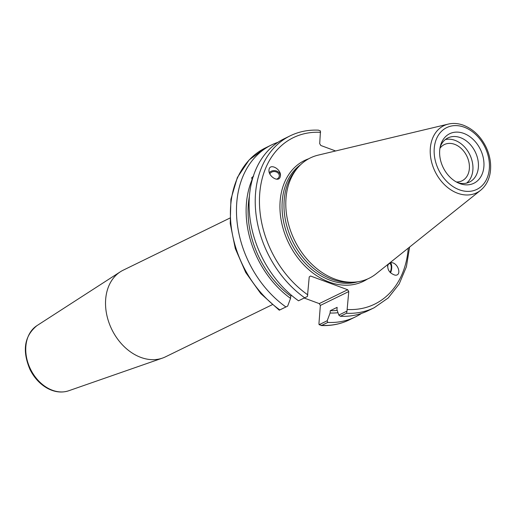 <?xml version="1.0" encoding="UTF-8"?>
<svg xmlns="http://www.w3.org/2000/svg" width="516" height="516" viewBox="0 0 516 516"><rect width="100%" height="100%" fill="white"/><g stroke="black" fill="none" stroke-linecap="round" stroke-linejoin="round"><path stroke-width="0.77" d="M272.196 304.73L165.462 356.853A48.214 36.178 -116 0 1 162.469 358.098A48.214 36.178 -116 0 1 111.791 329.408A48.214 36.178 -116 0 1 120.331 271.803A48.214 36.178 -116 0 1 123.15 270.21L229.884 218.087M361.523 313.412A95.666 71.795 -116 0 1 355.414 316.908L349.345 319.868A95.666 71.795 -116 0 1 321.713 325.396L319.101 324.706L318.959 323.358L320.365 305.427L348.771 291.559L347.674 289.74L319.269 303.608L320.365 305.427M319.269 303.608L304.201 298.042M390.032 272.306A4.883 2.025 96.3 0 0 391.251 267.572A4.883 2.025 96.3 0 0 390.18 263.766A4.883 2.025 96.3 0 0 389.709 263.566A4.883 2.025 96.3 0 0 387.516 266.353M390.489 272.783A6.024 2.503 96.3 0 0 391.741 266.985A6.024 2.503 96.3 0 0 390.373 262.644M390.006 262.728L391.567 262.625C398.533 263.102 402.074 276.208 394.94 275.125C389.509 273.203 387.161 269.675 387.897 264.534L387.993 264.334M337.999 312.715A87.262 65.487 -116 0 1 330.098 313.012L327.196 320.752L319.101 324.706M355.414 316.908A95.666 71.795 -116 0 1 327.783 322.429L327.196 320.752M337.206 310.413A84.817 63.655 -116 0 1 330.279 310.69L330.098 313.012M348.771 291.559L346.991 311.084L338.818 315.076L336.948 309.665L337.129 307.349L330.279 310.69M269.842 173.95A4.883 3.98 -173.2 0 1 275.505 171.699A4.883 3.98 -173.2 0 1 279.253 176.117A4.883 3.98 -173.2 0 1 276.557 179.2M252.124 180.258L251.705 177.678L253.659 176.15M335.626 150.969L320.81 145.486L319.707 143.674L320.462 130.98L318.527 130.167C308.381 129.703 298.938 131.586 290.211 135.811A95.666 71.795 64 0 0 255.652 210.812A95.666 71.795 64 0 0 304.659 297.784L298.519 300.789L307.439 296.461L309.219 276.937L310.535 276.008L347.674 289.74M298.519 300.789A95.666 71.795 -116 0 1 249.505 213.811A95.666 71.795 -116 0 1 284.071 138.81L290.211 135.811M279.543 310.084L287.644 306.13L290.547 298.39L290.727 296.074A84.817 63.655 -116 0 1 249.409 196.138M290.727 296.074L291.772 295.558M290.547 298.39A87.262 65.487 -116 0 1 251.885 180.065M280.401 176.13A6.024 4.908 6.8 0 0 276.292 170.944A6.024 4.908 6.8 0 0 269.333 172.692M280.072 177.272C278.027 182.638 267.972 175.911 269.01 169.867C269.571 162.682 281.53 169.106 280.414 176.001L280.072 177.272M439.929 148.337A20.169 15.132 -116 0 1 444.353 144.564A20.169 15.132 -116 0 1 466.799 156.045A20.169 15.132 -116 0 1 462.052 180.806A20.169 15.132 -116 0 1 456.357 181.974M480.596 190.301L376.125 273.822A66.97 50.258 -116 0 1 353.918 282.162L350.803 282.323A65.687 49.297 -116 0 1 292.527 241.146A65.687 49.297 -116 0 1 295.887 169.874L297.932 167.519A66.97 50.258 -116 0 1 318.166 155.135L448.269 124.098A37.352 28.032 64 0 0 435.072 171.538A37.352 28.032 64 0 0 480.596 190.301C485.756 186.05 488.962 180.187 490.2 172.725C491.451 164.301 490.11 155.832 486.175 147.324C480.88 136.521 473.327 129.168 463.51 125.259C458.298 123.343 453.216 122.956 448.269 124.098M287.644 306.13L279.833 309.91A95.666 71.795 -116 0 1 230.82 222.938A95.666 71.795 -116 0 1 265.385 147.937L249.131 159.934L237.36 177.498L230.923 199.234L230.226 223.518L235.296 248.557L245.732 272.5L260.761 293.572L279.272 310.2M346.991 311.084L346.539 313.27A95.666 71.795 64 0 0 374.171 307.742L388.232 297.951L399.171 284.006L406.415 266.727L409.607 247.054M374.171 307.742L368.031 310.742A95.666 71.795 -116 0 1 340.399 316.269L346.539 313.27M338.818 315.076L340.399 316.269M304.659 297.784L307.439 296.461M483.885 166.655A27.567 20.692 -116 0 1 458.737 183.148A27.567 20.692 -116 0 1 440.464 145.738A27.567 20.692 -116 0 1 465.851 134.289A27.567 20.692 -116 0 1 483.885 166.655M353.918 282.162A66.97 50.258 -116 0 1 294.501 240.185A66.97 50.258 -116 0 1 297.932 167.519M321.713 325.396L327.783 322.429M285.903 306.949A95.666 71.795 -116 0 1 236.889 219.977A95.666 71.795 -116 0 1 271.448 144.977A95.666 71.795 -116 0 1 277.963 142.306M445.321 139.584A24.555 18.428 -116 0 1 472.882 169.958A24.555 18.428 -116 0 1 466.574 183.109M440.116 147.26A24.555 18.428 -116 0 1 447.914 137.94A24.555 18.428 -116 0 1 468.876 143.087A24.555 18.428 -116 0 1 478.371 167.281A24.555 18.428 -116 0 1 469.47 182.071A24.555 18.428 -116 0 1 457.318 182.49M36.92 325.654C24.31 336.039 22.014 350.667 30.018 369.546C34.224 377.893 40.022 384.149 47.42 388.309C54.702 392.199 61.797 393.018 68.712 390.767A36.378 27.303 -116 0 1 30.476 369.121A36.378 27.303 -116 0 1 36.92 325.654L120.331 271.803M308.671 158.786A67.196 50.426 64 0 0 288.67 243.03A67.196 50.426 64 0 0 367.405 279.059M357.788 281.775A65.687 49.297 -116 0 1 290.579 242.101A65.687 49.297 -116 0 1 300.615 164.701M408.253 248.138A92.654 69.537 -116 0 1 347.365 309.484M307.813 294.868A92.654 69.537 -116 0 1 259.735 193.455A92.654 69.537 -116 0 1 320.604 132.322M464.252 127.213A34.372 25.794 -116 0 1 484.414 182.948A34.372 25.794 -116 0 1 436.704 165.314A34.372 25.794 -116 0 1 464.252 127.213M68.712 390.767L162.469 358.098M349.345 319.868C340.618 324.1 331.182 325.977 321.029 325.519M271.448 144.977L265.385 147.937"/></g></svg>
